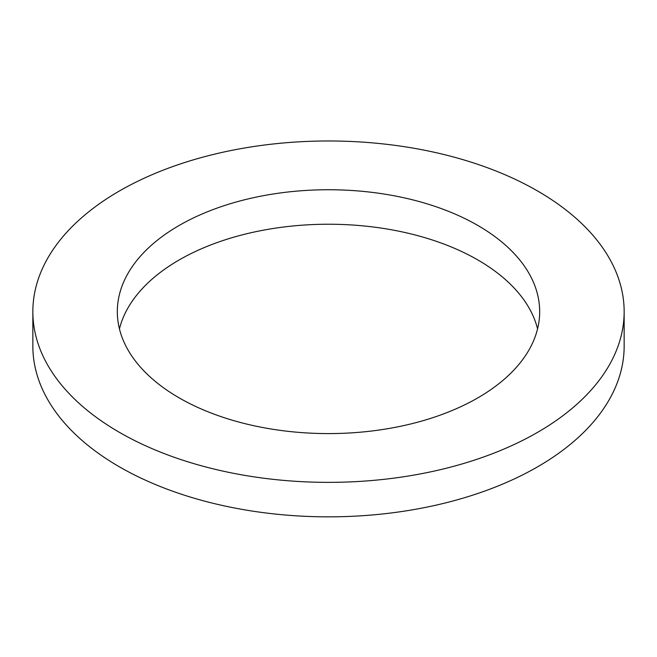 <?xml version="1.0" encoding="UTF-8"?>
<svg xmlns="http://www.w3.org/2000/svg" width="657" height="657" viewBox="0 0 657 657"><rect width="100%" height="100%" fill="white"/><g stroke="black" fill="none" stroke-linecap="round" stroke-linejoin="round"><path stroke-width="0.99" d="M179.172 397.879A211.176 121.923 180 0 1 117.324 311.664A211.176 121.923 180 0 1 328.5 189.742A211.176 121.923 180 0 1 539.676 311.664A211.176 121.923 180 0 1 409.311 424.307A211.176 121.923 180 0 1 179.172 397.879M537.557 328.911A211.176 121.923 0 0 0 328.5 224.234A211.176 121.923 0 0 0 119.443 328.911M119.443 432.363A295.65 170.689 180 0 1 32.85 311.664A295.65 170.689 180 0 1 328.5 140.976A295.65 170.689 180 0 1 624.15 311.664A295.65 170.689 180 0 1 441.644 469.369A295.65 170.689 180 0 1 119.443 432.363M624.15 311.664L624.15 346.157A295.65 170.689 180 0 1 441.644 503.853A295.65 170.689 180 0 1 119.443 466.848A295.65 170.689 180 0 1 32.85 346.157L32.85 311.664"/></g></svg>
